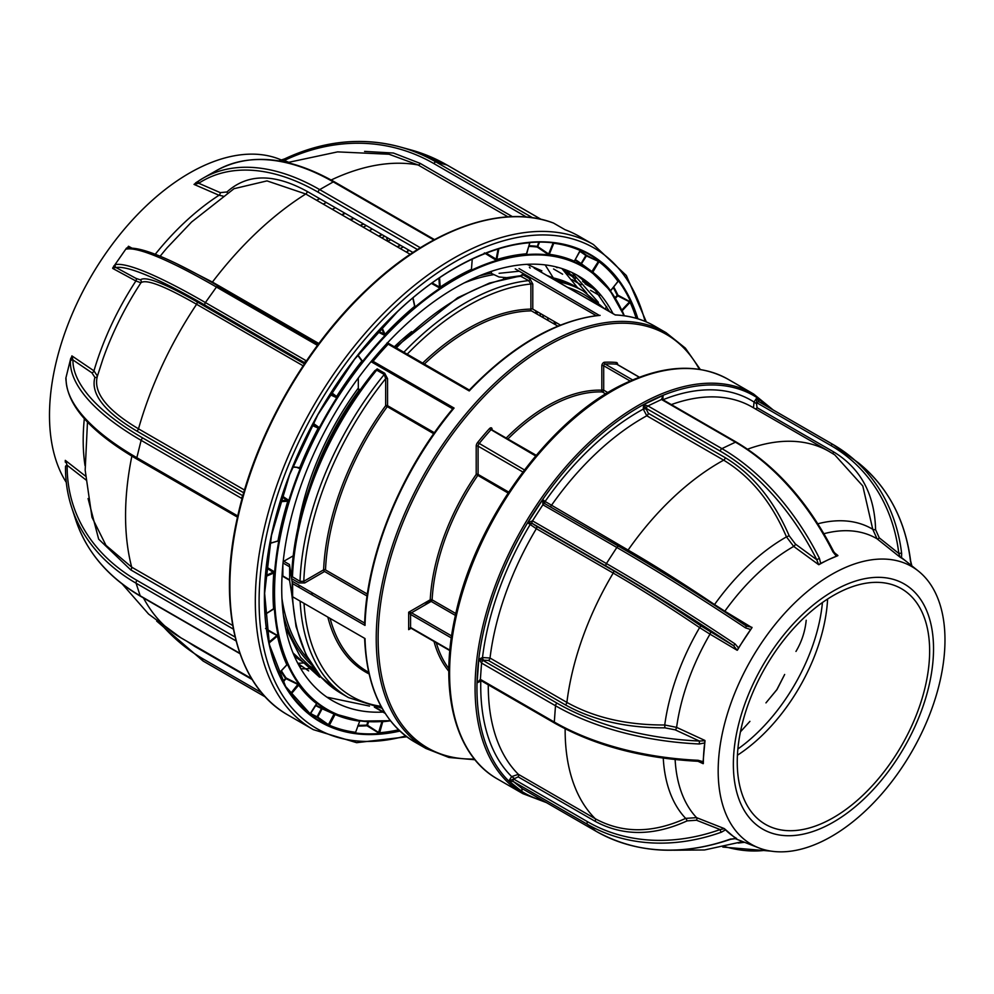 <?xml version="1.0" encoding="UTF-8"?>
<svg xmlns="http://www.w3.org/2000/svg" width="994" height="994" viewBox="0 0 994 994"><rect width="100%" height="100%" fill="white"/><g stroke="black" fill="none" stroke-linecap="round" stroke-linejoin="round"><path stroke-width="1.49" d="M415.393 423.133A170.72 98.568 120 0 0 415.852 422.04M494.416 485.147A170.72 98.568 120 0 0 494.9 484.128M287.875 714.959C236.845 686.556 216.928 607.98 237.33 517.911C254.949 435.633 305.406 346.794 367.395 288.894C429.98 229.229 502.33 203.397 553.372 223.004A1.329 1.081 110.3 0 1 553.509 223.066L565.014 229.701A280.084 161.711 -60 0 1 579.465 236.485L593.418 244.536A280.084 161.711 -60 0 0 393.487 303.692A280.084 161.711 -60 0 0 313.334 729.658L287.875 714.959A280.084 161.711 120 0 1 368.028 288.993A280.084 161.711 120 0 1 553.509 223.066M355.193 732.416L355.38 732.951A269.362 155.524 -60 0 1 329.101 725.744L317.185 717.419A267.97 154.716 -60 0 1 310.103 713.804M399.215 730.416A269.362 155.524 -60 0 1 379.472 733.46L366.997 725.757A267.97 154.716 -60 0 1 357.753 726.03M377.67 331.81L384.106 335.077L385.51 334.792L385.013 334.282A256.663 148.181 -60 0 1 414.647 306.326L414.684 305.493M361.021 359.219L362.412 361.481A256.129 147.882 120 0 0 337.202 396.892L335.897 397.351L329.896 394.581M313.197 423.27L318.577 427.085L318.813 428.439A256.129 147.882 120 0 0 300.412 467.888L299.281 468.447L297.566 467.727M282.072 495.931L288.074 499.87L288.521 501.224A256.129 147.882 120 0 0 278.742 540.86L277.301 541.208M266.367 566.99L273.847 571.438L274.518 572.706A256.129 147.882 120 0 0 274.307 608.651L265.112 614.391M265.522 628.494L278.171 635.899A256.129 147.882 120 0 0 287.539 664.626L286.868 664.824M282.793 681.486L286.086 677.97L299.107 684.605A256.129 147.882 120 0 0 317.161 703.305L316.813 703.305M355.38 732.951L359.716 721.184A256.663 148.181 -60 0 1 334.705 714.338L321.472 708.474L333.996 713.493M369.507 706.063L326.964 697.179M267.92 568.779L267.945 567.934M382.938 712.089A245.406 141.682 -60 0 1 332.555 700.72A245.406 141.682 -60 0 1 402.794 327.486A245.406 141.682 -60 0 1 577.961 275.661A245.406 141.682 -60 0 1 613 313.607M304.45 662.936L297.802 663.321M313.88 668.378L305.32 668.813M305.046 668.813L300.859 668.788M561.896 268.542L577.638 287.788M406.248 252.029L409.279 250.389M545.159 264.901L552.987 277.388M387.759 241.356L390.791 239.716M508.431 491.943L507.909 492.937M397.19 246.798L400.222 245.158M369.283 230.683L372.315 229.042M378.714 236.125L381.746 234.485M540.14 313.346L540.388 316.042M499.386 486.712L498.851 487.706M350.795 220.009L353.827 218.369M360.226 225.452L363.257 223.812M332.307 209.336L335.338 207.696M341.737 214.791L344.769 213.138M316.639 200.291A245.406 141.682 -60 0 1 319.72 198.676M323.261 204.118L326.293 202.465M318.838 199.135A197.719 114.148 120 0 0 318.254 197.831M281.662 160.059L279.202 159.09A197.719 114.148 120 0 0 147.013 205.162A197.719 114.148 120 0 0 66.275 482.351M194.029 184.399L199.16 180.585A2.137 1.739 56.8 0 0 199.086 180.635L199.086 180.635A2.137 1.739 56.8 0 0 198.738 183.281L194.029 184.399L219.015 195.259A2.137 1.367 113.5 0 0 220.246 192.625L226.955 191.966C247.444 173.478 274.195 173.304 307.196 191.444A2.137 1.23 -60 0 1 305.754 194.004L267.013 180.896L233.901 188.723M279.202 160.953L284.247 160.506L288.558 162.208M334.754 208.007A200.018 115.478 120 0 0 334.406 207.162M223.029 196.091L219.015 195.259A204.391 118 -60 0 0 184.014 222.979A204.391 118 -60 0 0 155.25 254.265M177.752 264.28L212.43 282.072A266.752 154.008 -60 0 1 257.135 232.062A266.752 154.008 -60 0 1 305.754 194.004L410.224 254.315M242.101 498.553A4.262 3.119 79.1 0 1 241.467 498.28L141.123 440.342A232.894 85.149 -166.1 0 1 70.363 361.406L71.891 355.877L72.922 359.927A2.137 1.976 -179.1 0 0 70.363 361.406M242.71 496.379A2.137 1.23 120 0 0 241.467 498.28M317.546 345.291A4.262 3.442 136 0 1 316.788 344.98L216.443 287.055A232.894 31.062 -144.5 0 0 126.586 249.072L128.487 246.251L129.518 248.599M279.289 160.63L284.545 158.916C323.199 140.8 361.642 136.787 399.861 146.888A232.894 188.015 105.3 0 0 284.98 158.891A2.137 1.031 64.5 0 0 284.545 158.916L284.545 158.916A2.137 1.031 64.5 0 0 284.247 160.506A230.757 186.3 -74.7 0 1 433.943 163.612A2.137 1.23 120 0 1 436.055 162.022L532.598 217.761M364.587 151.399L393.438 153.039L420.164 163.376A2.137 1.23 -60 0 1 418.114 164.979L388.989 154.232M199.16 180.585A232.894 135.395 60.3 0 1 203.323 178.038L195.632 182.871M307.196 191.444L412.945 252.501M126.586 249.072A2.137 2.1 80.1 0 1 127.928 248.227L127.928 248.227C141.993 246.798 172.148 259.434 218.382 286.11A2.137 1.23 120 0 1 218.543 286.235L318.54 343.974M218.382 286.11A2.137 1.23 120 0 0 216.443 287.055L205.398 302.561L305.742 360.487A4.262 3.442 136 0 1 306.388 360.996M113.788 265.994L115.54 264.566A2.137 2.1 80.1 0 0 116.025 267.548L112.744 267.883L126.573 248.028M244.536 490.054L138.501 428.836A2.137 1.23 -60 0 1 136.625 430.949C104.37 411.752 90.454 393.897 94.89 377.397L91.908 372.825A2.137 1.416 124.2 0 0 93.958 370.849L97.412 376.08C92.951 392.245 106.644 409.826 138.501 428.836A266.752 154.008 -60 0 1 196.601 304.288C164.631 286.023 146.068 278.842 140.937 282.768L135.88 280.979A2.137 1.429 118.5 0 0 135.979 278.37L140.39 279.873C145.509 275.885 164.345 283.178 196.887 301.754A2.137 1.23 -60 0 1 196.601 304.288L303.145 365.804M97.387 376.154L102.916 359.07A210.74 121.666 120 0 1 140.937 282.768A2.137 2.112 -137.8 0 0 140.39 279.873M66.039 380.864L65.828 378.254L70.798 358.151M65.828 378.254L66.076 378.764A2.137 1.976 -179.1 0 0 66.026 379.174L66.026 379.174A2.137 1.976 -179.1 0 0 66.076 379.633M87.472 422.052L85.173 470.187L91.982 517.302L105.973 545.358L131.68 567.152A2.137 1.23 -60 0 1 130.674 569.835L98.654 539.146L88.081 498.553M65.318 462.198L65.293 460.359L67.182 465.291A2.137 1.429 -179.4 0 0 65.505 466.658L65.505 466.658A2.137 1.429 -179.4 0 0 65.554 466.981L65.505 466.658C65.355 480.736 67.406 494.304 71.655 507.375A232.894 168.831 161.9 0 1 65.554 466.981M194.998 645.938A2.137 1.23 -60 0 1 194.812 646.435L186.487 641.031M408.31 417.679A170.72 98.568 -60 0 1 407.851 418.785M590.076 270.132A266.752 154.008 -60 0 1 590.846 271.325M616.33 291.876L615.559 291.888M366.997 725.757L367.494 725.247L378.602 732.516L381.92 721.557M378.118 733.038L379.273 732.777A268.84 155.213 120 0 0 398.594 729.832M368.588 721.694L367.494 725.247M297.964 467.416L292.609 467.093M292.745 466.758L299.741 467.652A256.663 148.181 -60 0 1 318.192 428.116L318.813 428.439M299.741 467.652L300.412 467.888M312.054 425.407L318.192 428.116L312.911 423.792M330.219 394.084L337.202 396.892M331.288 392.394L336.606 396.494A256.663 148.181 -60 0 1 361.878 361.021L362.412 361.481M378.155 331.275L385.013 334.282L381.845 327.312M414.647 306.326L412.821 297.989M439.559 277.798L440.23 287.08A256.663 148.181 -60 0 1 471.305 269.386L471.479 269.063M440.23 287.08L440.603 287.701L439.162 287.738L431.495 283.427M484.376 252.923L495.695 259.956L497.099 260.204L496.838 259.533A256.663 148.181 -60 0 1 526.323 253.83L526.348 253.532M486.078 253.122L496.838 259.533L498.839 248.699M498.106 248.699L498.826 248.711A268.84 155.213 120 0 1 529.74 242.735L529.839 242.561M529.74 242.735L526.522 254.514A256.129 147.882 120 0 0 497.099 260.204M539.531 242.114L537.729 246.574L548.663 254.004L548.154 254.452L537.207 247.021L538.773 242.126M548.663 254.004L553.086 243.083L552.329 242.76M528.733 246.388A257.533 148.69 120 0 1 537.207 247.021L537.729 246.574M548.154 254.452L549.446 254.998L549.297 254.315A256.663 148.181 -60 0 1 574.321 261.173L580.595 250.165M580.011 250.426L580.011 250.426A268.84 155.213 120 0 0 553.782 243.244L554.043 242.958M553.782 243.244L549.297 254.315M580.831 264.006L585.851 255.52A267.436 154.405 120 0 0 579.676 251.283M591.939 271.499L598.388 261.397L586.448 255.918L581.415 263.795L592.486 271.958A256.663 148.181 -60 0 1 610.577 290.695L618.082 281.252M598.388 261.397L586.485 255.272A267.97 154.716 -60 0 0 579.924 250.799M617.982 281.352L617.982 281.352A268.84 155.213 120 0 0 599.022 261.72L592.536 272.592M614.988 297.703L617.224 295.33A267.436 154.405 120 0 0 613.236 287.514M622.058 310.873L621.735 310.14L629.562 301.853L630.805 302.139L617.92 295.156A267.97 154.716 -60 0 0 613.696 286.931M629.562 301.853L617.721 295.852L615.373 298.324M358.026 725.347A267.436 154.405 120 0 0 366.811 725.073L367.855 721.656M329.101 725.744L335.289 714.065M355.231 732.267A268.84 155.213 120 0 1 329.014 725.073L328.418 724.676L334.034 714.09M322.093 708.797L317.72 717.072L328.418 724.676M317.72 717.072L317.086 716.749L321.472 708.474A258.067 148.988 -60 0 1 315.446 705.442M310.389 713.344A267.436 154.405 120 0 0 317.086 716.749M310.016 714.4L317.161 703.305M290.907 694.495L290.546 693.626L297.852 684.419L285.949 678.641L283.153 682.157M316.527 703.553A256.663 148.181 -60 0 1 298.436 684.816L297.852 684.419M309.991 713.791A268.84 155.213 120 0 1 291.031 694.16L299.107 684.605M278.805 673.348L286.856 664.787A256.663 148.181 -60 0 1 277.45 636.011L278.171 635.899M286.856 664.787L287.539 664.626M269.051 643.031L277.45 636.011L277.251 634.806M265.1 614.379L273.586 608.701A256.663 148.181 -60 0 1 273.797 572.693L266.268 567.798M265.448 576.607L274.518 572.706M273.586 608.701L274.307 608.651M269.933 543.209L278.742 540.86M278.022 540.773A256.663 148.181 -60 0 1 287.838 501.051L281.849 496.627M280.494 500.926L288.074 499.87M499.087 273.313L519.241 271.213M546.924 275.45L552.888 277.748M319.583 677.212L293.019 652.946M527.019 264.317L541.879 270.84M318.366 674.019L314.812 672.851M301.107 666.539L298.784 665.148M309.072 665.595L306.922 665.16M547.682 317.707L548.179 320.54M431.036 599.606L424.773 605.11M491.67 271.25L491.173 273.313L499.038 277.003L506.629 277.661L519.613 275.872M322.528 678.703L300.586 657.332L285.477 627.636M320.528 676.529L318.242 675.622M308.649 670.9L297.889 663.47M486.588 254.302L487.905 254.253M314.961 669.621L310.053 668.453M529.38 267.237L530.175 268.094M555.224 322.056L555.721 324.889M397.401 246.922L400.669 245.406M536.735 311.383L537.245 314.216M500.727 487.482L500.206 488.489M378.913 236.249L382.181 234.733M360.424 225.576L363.692 224.072M341.948 214.903L345.204 213.399M576.768 274.978L595.282 290.36L609.583 311.631M488.675 255.595L489.694 255.371M566.965 270.356L586.82 293.218M572.047 272.555L598.388 302.35M390.456 720.812A256.663 148.181 -60 0 1 382.69 721.681L381.982 721.557M379.472 733.46L382.777 721.495M432.154 282.942L439.51 287.067L438.863 278.27M386.268 237.106L387.946 241.256M418.822 425.109A154.716 43.748 107.6 0 1 419.244 423.991M409.615 419.791L410.05 418.685M421.071 426.414A154.716 43.748 107.6 0 1 421.481 425.283M407.602 249.419L408.012 251.072M841.52 569.264A160.369 92.591 -60 0 1 918.419 571.103A160.369 92.591 -60 0 1 932.161 707.852A160.369 92.591 -60 0 1 821.628 841.632A160.369 92.591 -60 0 1 758.658 847.832A160.369 92.591 -60 0 1 726.825 715.767A160.369 92.591 -60 0 1 841.52 569.264M900.104 557.187L898.812 553.459A2.137 0.969 -6.8 0 1 901.67 553.608L901.496 557.597L900.104 557.187A162.668 93.921 -60 0 1 906.441 561.548A162.668 93.921 -60 0 1 906.503 561.61M899.856 557.013L877.043 538.798A167.067 96.455 120 0 0 823.951 533.703M834.513 552.999L837.867 555.658L828.437 559.684A162.668 93.921 -60 0 1 837.867 555.658M824.672 826.722A141.533 81.719 120 0 0 933.142 659.109A141.533 81.719 120 0 0 842.216 586.348A141.533 81.719 120 0 0 733.746 753.961A141.533 81.719 120 0 0 824.672 826.722M841.881 591.008A136.041 78.538 120 0 0 746.27 709.89A136.041 78.538 120 0 0 765.43 824.349A136.041 78.538 120 0 0 825.008 822.05A136.041 78.538 120 0 0 920.618 703.168A136.041 78.538 120 0 0 901.471 588.721A136.041 78.538 120 0 0 841.881 591.008M522.359 788.702A2.137 1.23 -60 0 1 522.26 788.652A2.137 1.23 -60 0 1 522.173 788.59L596.102 831.282A200.018 162.681 -51.3 0 0 730.105 839.184L736.604 838.451L730.553 839.321A2.137 0.745 -109.6 0 1 730.105 839.184M664.887 727.832L664.737 724.986L676.603 727.372A2.137 1.056 -65.2 0 1 675.187 729.844L664.887 727.832C626.431 727.993 593.232 720.327 565.275 704.821A2.137 1.23 120 0 0 566.891 702.41C594.226 717.618 626.841 725.135 664.737 724.986A173.155 99.972 -60 0 1 699.602 627.612C669.422 607.185 640.633 589.007 613.211 573.078A2.137 1.23 120 0 0 613.323 570.631C641.068 586.733 670.391 605.234 701.304 626.133L733.56 645.678A197.881 14.165 -147.1 0 0 606.228 566.108L532.287 523.428A2.137 1.23 -60 0 1 531.952 522.347A2.137 1.23 -60 0 1 532.486 520.856L606.415 563.548A200.018 14.314 32.9 0 1 735.125 643.975L738.492 647.926L737.163 650.275L733.56 645.678L735.125 643.975M662.961 399.75A224.072 129.369 -60 0 1 754.061 402.048L756.533 403.701L757.068 407.689L833.941 452.071C860.816 468.584 874.695 494.44 875.577 529.628L879.268 537.853L898.812 553.459A197.881 160.953 -51.3 0 0 830.996 445.585L757.055 402.893A2.137 1.23 -60 0 1 759.093 401.824A2.137 1.23 -60 0 1 759.18 401.887L832.935 444.467M756.533 403.701L756.894 397.675L759.18 401.887M911.523 565.611L910.392 560.591A2.137 0.969 -6.8 0 1 910.628 560.964L910.628 560.964A2.137 0.969 -6.8 0 1 910.492 561.361M918.419 571.103L901.496 557.597M545.06 503.784A2.137 1.739 128.7 0 1 545.097 501.461L628.096 550.067C655.232 565.822 684.034 583.975 714.524 604.563A173.155 99.972 -60 0 1 786.465 536.872C771.543 502.107 750.607 476.536 723.669 460.16A2.137 1.23 120 0 0 725.21 457.675C752.508 474.2 773.829 500.231 789.174 535.778L795.411 544.066L816.757 559.721A197.881 123.828 -115.4 0 0 720.277 451.139L646.336 408.447L643.59 404.67L647.964 405.925L721.905 448.617A200.018 125.157 64.6 0 1 819.441 558.367L820.671 563.387L818.634 564.667L816.757 559.721L819.441 558.367M836.215 555.994L832.96 551.931A200.018 125.157 -115.4 0 0 735.436 442.181L661.495 399.489L663.122 395.376L662.327 399.402M737.436 650.138A162.668 93.921 -60 0 1 744.469 638.695A162.668 93.921 -60 0 1 751.998 627.649L738.492 647.926M750.445 629.451L745.537 627.885A200.018 14.314 -147.1 0 0 616.827 547.47L542.886 504.778L542.724 499.56L545.01 503.772L618.765 546.352M565.275 704.821L488.402 660.438L483.879 660.215A2.137 1.329 64.6 0 1 482.5 657.531A224.072 129.369 -60 0 1 530.063 524.695A2.137 1.739 128.7 0 1 532.734 523.776L527.69 522.794L532.486 520.856L542.886 504.778A2.137 1.23 -60 0 1 544.923 503.709L544.923 503.709A2.137 1.23 -60 0 1 545.01 503.772L545.01 503.722M480.698 680.43L477.095 682.841L480.375 679.374L554.304 722.054A200.018 104.904 4.2 0 0 698.123 760.286L703.093 761.69L703.33 763.554L697.999 761.292L698.123 760.286M704.46 742.965L699.316 743.984A200.018 104.904 -175.8 0 1 555.497 705.752L481.556 663.06L478.81 659.283L483.196 660.538L557.137 703.218A197.881 103.786 4.2 0 0 699.416 741.039L704.994 740.741L703.093 761.69M736.604 838.451A162.668 93.921 -60 0 1 730.205 834.041A162.668 93.921 -60 0 1 724.402 828.685L735.212 838.041M725.198 830.027L721.383 832.202A200.018 162.681 128.7 0 1 587.379 824.299L513.438 781.607L508.841 780.973L513.625 779.048L587.566 821.74A197.881 160.953 -51.3 0 0 720.141 829.555L724.402 828.685M522.459 788.764L521.44 791.062L522.173 788.59L513.438 781.607A2.137 1.23 -60 0 1 513.625 779.048L518.147 776.861L595.021 821.243A2.137 1.23 120 0 0 595.269 818.733C622.48 833.544 652.611 833.419 685.674 818.373L696.583 817.652L724.154 828.524M744.556 842.303L738.231 843.049M736.591 838.476L734.901 837.805M736.268 838.352L734.926 837.818M730.801 838.948A2.137 0.745 -109.6 0 1 730.553 839.321C681.139 856.169 636.359 853.511 596.201 831.344A2.137 1.23 -60 0 1 596.102 831.282L587.379 824.299A2.137 1.23 -60 0 1 587.566 821.74M675.125 759.565A167.067 96.455 120 0 0 696.583 817.652A2.137 1.205 -68.5 0 1 696.521 820.236L687.078 820.882C653.53 836.19 622.84 836.314 595.021 821.243M721.383 832.202A2.137 0.745 -109.6 0 1 720.141 829.555L696.521 820.236M514.146 778.24L511.674 776.6L518.396 774.351A2.137 1.23 -60 0 1 518.147 776.861M522.794 788.963L521.44 791.062L508.841 780.973L511.674 776.6A224.072 129.369 -60 0 1 480.785 681.089A2.137 1.329 64.6 0 1 480.897 680.555M703.18 763.69L697.999 761.292C642.509 758.36 594.76 745.649 554.751 723.185A2.137 1.23 -60 0 1 554.304 722.054L555.497 705.752A2.137 1.23 -60 0 1 557.137 703.218M701.304 626.133A2.137 0.621 124.2 0 0 699.602 627.612L709.989 634.147A167.067 96.455 120 0 0 676.603 727.372L704.883 740.443M699.316 743.984L699.416 741.039L675.187 729.844M483.879 660.215L483.196 660.538A2.137 1.23 -60 0 0 481.556 663.06L480.375 679.374A2.137 1.23 -60 0 0 480.81 680.505L554.751 723.185M480.785 681.089L477.095 682.841L478.81 659.283L482.5 657.531L490.017 658.028A2.137 1.23 -60 0 1 488.402 660.438M626.903 551.061A2.137 1.23 120 0 0 627.065 550.999A2.137 1.23 120 0 0 628.096 550.067A218.73 126.288 120 0 1 723.669 460.16L646.796 415.778L643.267 409.106A224.072 129.369 -60 0 0 545.097 501.461L542.724 499.56L527.69 522.794L536.338 528.696A218.73 126.288 120 0 0 490.017 658.028L566.891 702.41A218.73 126.288 120 0 1 613.211 573.078L536.338 528.696A2.137 1.23 -60 0 0 536.449 526.248L532.734 523.776M737.163 650.275L709.989 634.147A2.137 1.006 -59.3 0 0 710.275 631.849M789.174 535.778L786.465 536.872L793.709 546.414A167.067 96.455 120 0 0 724.837 611.211L751.998 627.649M714.264 605.011A2.137 0.621 124.2 0 1 714.524 604.563L724.837 611.211A2.137 1.006 -59.3 0 1 724.477 611.645M745.537 627.885L746.308 626.034L751.998 627.351M746.308 626.034L746.283 626.021C700.857 595.841 658.376 569.289 618.864 546.389A2.137 1.23 -60 0 1 618.951 546.452A197.881 14.165 32.9 0 1 746.283 626.021L746.68 626.257M662.812 399.675L663.122 395.376L643.59 404.67L643.267 409.106A2.137 1.118 -175.8 0 1 646.274 409.267L648.336 413.293A2.137 1.23 -60 0 1 646.796 415.778A218.73 126.288 120 0 0 551.223 505.685A2.137 1.23 -60 0 1 550.191 506.617A2.137 1.23 -60 0 1 550.067 506.667M662.327 398.544L662.426 399.451A2.137 1.23 -60 0 0 661.495 399.489L647.964 405.925A2.137 1.23 -60 0 0 646.336 408.447L646.274 409.267M818.634 564.667L793.709 546.414A2.137 1.081 -53.8 0 0 795.411 544.066M818.944 564.667A162.668 93.921 -60 0 1 828.437 559.684L820.671 563.387M817.876 523.776A173.155 99.972 -60 0 1 872.757 529.28L862.792 485.979L834.786 454.892L829.182 451.5A218.73 126.288 120 0 0 747.612 449.189M875.577 529.628A2.137 0.87 179.8 0 1 872.757 529.28L877.043 538.798A2.137 1.242 -51.4 0 0 879.268 537.853M833.295 551.856L837.917 555.497M832.96 551.931L833.693 551.608C808.246 502.169 775.805 465.677 736.368 442.144L662.426 399.451M769.468 407.801L756.894 397.675L754.061 402.048L753.527 407.118M737.424 755.229A136.041 78.538 120 0 0 827.604 599.034M703.33 763.554A162.668 93.921 -60 0 1 703.777 752.334A162.668 93.921 -60 0 1 704.994 740.741M645.305 407.49L643.329 408.236M482.227 657.655L482.165 660.091M822.436 602.538A136.041 78.538 -60 0 1 737.883 749.004M784.664 674.466L776.823 689.674L765.952 702.882L777.01 689.538L784.664 674.466M749.923 721.358L740.443 731.832M795.97 651.43C801.686 641.801 805.103 631.414 806.209 620.268M487.83 254.215L486.277 254.104M557.858 326.119L531.43 310.861A1.329 1.031 89.1 0 1 530.895 309.109A1.329 0.77 180 0 1 532.784 309.109L560.442 325.075M617.411 364.612A2.671 1.541 120 0 0 617.112 364.338A2.671 1.541 120 0 0 616.727 364.214A194.725 112.421 120 0 0 605.035 364.015A1.329 0.77 120 0 0 603.706 365.767L603.706 390.182A1.329 0.77 -60 0 1 602.327 391.947A1.329 1.044 92.1 0 1 601.817 390.182L601.817 365.767A2.671 1.541 -60 0 1 603.706 362.499A2.671 1.541 -60 0 1 604.489 362.251A196.066 113.192 -60 0 1 616.255 362.462A4.001 2.311 -60 0 1 617.659 364.475L617.659 364.661M410.771 628.034L408.671 629.649L408.671 612.229L411.504 612.776A1.329 0.77 120 0 0 410.559 614.404L408.671 612.229L430.228 599.78A1.329 0.721 -176.9 0 1 432.117 599.854A1.329 0.77 -60 0 1 431.172 601.407L411.504 612.776L451.611 635.924M508.058 493.024L476.201 474.411L476.201 446.144A4.001 2.311 -60 0 1 477.617 442.504A196.066 113.192 -60 0 1 489.371 428.712A2.671 1.541 -60 0 1 490.154 428.066A2.671 1.541 -60 0 1 492.042 429.147L492.042 429.793M411.504 628.022A1.329 0.77 -60 0 1 410.559 627.475L449.884 650.175M411.118 628.245L408.671 629.649L410.559 627.475L410.559 614.404L451.326 637.937M492.042 430.24A1.329 0.77 120 0 0 490.713 430.017A194.725 112.421 120 0 0 479.033 443.709A2.671 1.541 120 0 0 478.089 446.144A1.329 0.77 0 0 0 476.201 446.144M522.844 471.988L478.089 446.144L478.089 474.411A1.329 0.77 0 0 0 476.201 474.411A165.389 95.486 -60 0 0 430.228 599.78A1.329 0.77 -120 0 0 431.172 601.407L455.414 615.41M478.089 474.411L508.679 492.08M524.41 469.913L477.617 442.504M607.955 392.642L603.706 390.182A1.329 0.77 0 0 0 601.817 390.182A165.389 95.486 -60 0 0 546.936 406.074A165.389 95.486 -60 0 0 506.257 437.994M639.304 377.26L616.727 364.214A1.329 1.056 95.1 0 1 616.255 362.462M534.188 268.107L615.236 314.887C629.774 315.607 642.944 319.36 654.711 326.131A240.076 138.613 120 0 0 615.286 314.986L534.126 268.107M375.285 357.915L375.285 358.573M503.548 278.916L503.548 277.972M422.661 363.096A204.068 117.814 -60 0 1 467.714 328.766A204.068 117.814 -60 0 1 530.895 309.109L530.895 284.023A1.329 0.77 180 0 1 532.784 284.023L532.784 309.109M407.205 354.175A232.074 133.991 120 0 1 467.714 305.891A232.074 133.991 120 0 1 530.895 284.023L528.659 280.606A1.329 0.77 120 0 0 529.951 278.854L532.784 284.023M403.862 352.249A234.733 135.532 -60 0 1 465.826 302.623A234.733 135.532 -60 0 1 528.659 280.606L520.247 276.021L489.508 283.054L457.7 297.703L395.388 347.353M519.576 276.394L522.409 274.493L529.951 278.854M519.067 268.591L599.196 315.309C555.808 320.466 512.506 345.39 469.317 390.095M469.528 390.282L469.23 390.94L469.528 390.282L469.23 390.94L388.194 344.16A240.076 138.613 120 0 0 373.023 361.282L454.059 408.062A240.076 138.613 120 0 0 365.009 625.425L292.621 583.627L292.621 596.773L365.009 638.558A240.076 138.613 120 0 0 414.635 741.946C383.485 722.961 366.823 688.569 364.636 638.769M452.73 408.832L371.421 361.878L372.191 361.605A239.889 138.501 -60 0 1 388.207 343.526L388.194 344.16M388.207 343.526L386.989 342.955M433.744 433.719L385.66 405.689L385.66 378.652A1.329 0.77 180 0 1 387.548 378.652L387.548 405.689L434.428 432.75M367.097 596.052L324.553 571.488A1.329 0.77 60 0 1 323.609 569.86A204.068 117.814 -60 0 1 385.66 405.689A1.329 0.77 180 0 1 387.548 405.689M324.553 571.488L304.723 582.944A1.329 0.77 60 0 1 303.791 581.304L323.609 569.86A1.329 0.733 -177.5 0 1 325.498 569.922L367.37 594.089M291.664 576.321L300.014 581.353L303.791 581.304A232.074 133.991 120 0 1 385.66 378.652L384.243 374.477L376.689 370.128L374.986 370.501C326.231 430.116 293.64 510.556 291.664 576.321M359.567 390.903L358.846 390.48A202.726 117.043 120 0 0 309.445 487.743M297.827 528.684A204.068 117.814 -60 0 1 358.312 388.07L358.846 390.48M283.812 576.508A1.329 0.77 -60 0 1 282.868 575.961L282.868 564.878M283.153 561.933A1.329 0.77 -60 0 1 283.812 561.262L293.28 555.795M358.312 388.07L358.312 377.981M289.54 580.272L292.224 596.959L292.224 582.434L289.465 564.53L289.652 566.816L283.041 563.002M282.868 575.961L289.652 579.887L289.652 566.816M299.94 585.714L298.076 586.783M292.248 592.337L292.472 592.2A232.074 133.991 -60 0 0 292.571 594.387M292.087 581.179L364.674 623.089M304.723 582.944L299.07 582.944L291.689 578.682M452.618 409.354L452.817 408.72C401.104 470.473 366.339 555.335 364.636 624.07L365.009 625.425M452.742 408.832L454.059 408.062M372.191 361.605L373.023 361.282M371.421 361.878L370.725 362.015M358.474 388.902L360.25 389.934M374.34 371.296L377.173 368.898L384.715 373.259L387.548 378.652M294.497 656.425L302.996 662.091M409.143 612.938L409.963 612.329M543.383 317.769L542.749 314.862M366.339 225.588L363.232 227.191M495.944 486.029L496.466 485.035M536.039 313.532L535.716 310.799M384.815 236.261L381.721 237.864M554.528 324.206L554.192 321.472M403.303 246.934L400.197 248.537M368.178 723.036A278.755 160.941 -60 0 1 367.382 723.21M362.798 725.968A280.084 161.711 120 0 0 367.556 725.061M617.336 296.262A280.084 161.711 120 0 0 617.088 295.479M616.628 294.062A280.084 161.711 120 0 0 615.895 291.888M645.069 321.385A277.413 160.171 120 0 0 395.947 306.525A277.413 160.171 120 0 0 259.161 607.272A277.413 160.171 120 0 0 405.701 735.97M637.079 318.552A269.374 155.524 120 0 0 581.018 250.339A269.374 155.524 120 0 0 436.801 279.5M399.886 731.062A269.908 155.834 -60 0 1 264.416 599.792A269.908 155.834 -60 0 1 397.55 311.445A269.908 155.834 -60 0 1 637.899 318.801M265.311 576.545A269.374 155.524 120 0 0 312.153 716.015A269.374 155.524 120 0 0 399.265 730.466M390.331 720.65A256.117 147.87 -60 0 1 335.028 713.953A256.117 147.87 -60 0 1 277.724 547.085A256.117 147.87 -60 0 1 400.16 320.279A256.117 147.87 -60 0 1 590.66 271.188A256.117 147.87 -60 0 1 624.12 315.732M415.07 306.897A256.129 147.882 120 0 0 400.085 320.23A256.129 147.882 120 0 0 385.51 334.792M281.389 670.726A257.533 148.69 120 0 0 286.086 677.97M315.732 704.994A257.533 148.69 120 0 0 322.068 708.213M623.872 315.694A255.595 147.572 120 0 0 400.619 320.826A255.595 147.572 120 0 0 274.617 586.1A255.595 147.572 120 0 0 390.182 720.451M162.295 625.499A230.757 186.3 -74.7 0 0 202.925 658.823A2.137 1.23 120 0 0 202.701 660.513A2.137 1.23 120 0 0 203.074 661.01A2.137 1.23 120 0 0 203.248 661.085L265.348 696.931M234.398 188.4L191.593 222.01L167.265 247.618A210.74 121.666 120 0 0 160.146 256.241M212.057 282.495A2.137 1.23 -60 0 0 212.43 282.072L318.863 343.526M594.077 289.043L585.019 283.812M575.588 278.37L566.543 273.139M557.112 267.697L555.46 266.74M553.559 268.964L562.604 274.195M572.035 279.637L581.092 284.868M590.523 290.31L599.581 295.541M236.063 640.931L136.079 583.205L140.191 595.791A2.137 1.23 120 0 0 140.552 596.276C108.085 577.253 86.478 551.807 75.768 519.949A232.894 168.831 -18.1 0 0 140.191 595.791L239.852 653.331M86.155 480.077L67.182 465.291A230.757 167.278 -18.1 0 0 137.06 580.459A2.137 1.23 120 0 0 136.079 583.205A232.894 168.831 161.9 0 1 71.655 507.375L75.768 519.949M137.06 580.459L235.081 637.042M66.076 378.764A232.894 85.149 13.9 0 0 136.837 457.7L237.181 515.637A4.262 3.119 79.1 0 1 237.74 516.035M66.039 379.025L66.026 379.174C66.958 405.378 90.678 432.079 137.197 459.265A2.137 1.23 120 0 1 136.837 457.7L141.123 440.342A2.137 1.23 120 0 1 143.024 438.143L242.871 495.782M434.44 239.641A2.137 1.23 120 0 0 433.62 239.827L333.276 181.89A232.894 135.395 -119.7 0 0 216.903 170.309C250.103 152.604 289.242 156.431 334.332 181.79A2.137 1.23 120 0 0 333.276 181.89L319.695 189.618L420.04 247.556A2.137 1.23 120 0 0 419.021 248.587M541.071 219.339L446.989 165.016A232.894 188.015 -74.7 0 0 410.795 149.883L447.163 165.091A2.137 1.23 120 0 0 446.989 165.016L436.055 162.022A232.894 188.015 105.3 0 0 399.861 146.888L410.795 149.883M526.509 217.052L433.943 163.612M507.984 216.854L418.114 164.979A266.752 154.008 -60 0 0 331.176 180.001M420.164 163.376L512.444 216.655M216.903 170.309L203.323 178.038A232.894 135.395 60.3 0 1 319.695 189.618A2.137 1.23 120 0 0 318.167 192.227A230.757 134.153 -119.7 0 0 198.738 183.281L220.246 192.625M317.869 344.856L216.878 286.545M226.955 191.966A2.137 1.715 -134.3 0 1 227.377 193.06M417.48 249.556L318.167 192.227M128.487 246.251L131.717 248.003M115.54 264.566A232.894 31.062 35.5 0 1 205.398 302.561A2.137 1.23 120 0 0 205.05 305.183A230.757 30.777 -144.5 0 0 116.025 267.548L135.979 278.37M243.729 492.788L136.625 430.949M196.887 301.754L304.45 363.854M97.325 376.316A2.137 1.988 18.8 0 1 94.89 377.397M71.891 355.877L93.958 370.849A204.391 118 -60 0 1 135.88 280.979L112.695 268.417M305.071 362.934L205.05 305.183M305.742 360.487A2.137 1.23 120 0 0 305.183 362.76M91.908 372.825L72.922 359.927A230.757 84.366 13.9 0 0 143.024 438.143M131.867 456.122A266.752 154.008 -60 0 0 131.68 567.152L232.695 625.474M233.366 629.127L130.674 569.835M85.012 465.59A204.391 118 -60 0 1 84.328 418.66M237.181 515.637A2.137 1.23 120 0 0 237.491 517.166L137.197 459.265M65.293 460.359L85.496 476.101M252.203 679.561L194.812 646.435M251.644 678.641L180.796 637.75A266.752 154.008 -60 0 1 143.484 597.966M239.976 653.679L140.552 596.276A2.137 1.23 120 0 0 141.173 596.35M202.925 658.823L261.633 692.731M332.965 713.033A266.752 154.008 -60 0 1 331.462 712.946M604.19 308.388L605.694 309.258A266.752 154.008 -60 0 1 605.731 309.407M606.688 306.574A2.137 1.23 120 0 0 605.694 309.258M352.92 218.854A232.894 168.831 -18.1 0 0 349.714 219.388M591.592 286.496L582.546 281.265M573.116 275.823L564.058 270.592M447.3 165.203A2.137 1.23 120 0 0 447.163 165.091L541.158 219.363M312.315 424.91L318.043 427.432M335.947 396.718L330.977 392.891M361.915 360.462L357.927 354.982L361.828 360.375M361.878 361.021L357.703 355.268M384.305 334.394L381.336 327.858M412.932 297.902L414.647 305.754M471.616 270.045A256.129 147.882 120 0 0 440.603 287.701M526.522 254.514L526.323 253.83M496.143 259.372L498.069 248.935M528.945 245.717A258.067 148.988 -60 0 1 537.058 246.338M574.408 261.844A256.129 147.882 120 0 0 549.446 254.998M575.277 259.583A258.067 148.988 -60 0 1 580.819 263.41M624.17 315.732L609.906 290.298L590.66 271.188L580.024 263.422A257.533 148.69 120 0 0 575.029 260.03M599.655 261.472A269.362 155.524 -60 0 1 618.653 281.14M636.197 318.291A268.84 155.213 120 0 0 630.109 302.313L622.169 310.724A256.663 148.181 -60 0 1 624.319 315.757M630.805 302.139A269.362 155.524 -60 0 1 637.017 318.527M285.415 678.181A258.067 148.988 -60 0 1 280.904 671.248M269.175 643.578A268.84 155.213 120 0 0 278.904 673.199M268.889 642.236L276.966 635.489L266.727 629.972M265.51 575.774L273.437 572.059M277.537 541.059L269.908 543.37M288.521 501.224L280.271 501.647M615.634 297.02A278.755 160.941 -60 0 1 615.87 297.802M728.13 379.298A230.732 133.221 120 0 0 627.065 383.187A230.732 133.221 120 0 0 464.906 584.82A230.732 133.221 120 0 0 497.398 778.948L522.856 793.647A230.732 133.221 -60 0 1 490.377 599.519A230.732 133.221 -60 0 1 652.524 397.886A230.732 133.221 -60 0 1 753.589 393.997L728.13 379.298C699.291 363.456 665.16 364.699 625.748 383.05C550.179 417.393 474.623 521.055 455.103 616.827C438.615 690.619 454.979 755.241 497.398 778.948M770.039 408.136A229.403 132.45 120 0 0 653.393 399.563A229.403 132.45 120 0 0 487.346 616.044A229.403 132.45 120 0 0 543.333 800.816M832.09 453.227A2.137 1.23 120 0 0 832.835 453.115A2.137 1.23 120 0 0 833.941 452.071M757.068 407.689A2.137 1.23 -60 0 1 755.962 408.733A2.137 1.23 -60 0 1 755.328 408.857M596.288 831.394A2.137 1.23 -60 0 1 596.201 831.344L522.26 788.652M606.228 566.108A2.137 1.23 -60 0 1 605.88 565.039A2.137 1.23 -60 0 1 606.415 563.548L616.827 547.47A2.137 1.23 -60 0 1 618.864 546.389L544.923 503.709M830.996 445.585A2.137 1.23 -60 0 1 833.034 444.504A2.137 1.23 -60 0 1 833.121 444.567A200.018 162.681 128.7 0 1 849.708 455.898A200.018 162.681 128.7 0 1 901.67 553.608M910.392 560.591A200.018 162.681 -51.3 0 0 858.431 462.869L833.034 444.504L759.093 401.824M736.368 442.144A2.137 1.23 -60 0 0 735.436 442.181L721.905 448.617A2.137 1.23 -60 0 0 720.277 451.139M724.85 846.627A197.881 123.828 -115.4 0 0 766.2 850.193M488.278 684.816A218.73 126.288 120 0 0 518.396 774.351L595.269 818.733A218.73 126.288 120 0 1 565.151 728.826M687.078 820.882A2.137 0.634 64.3 0 0 685.674 818.373A173.155 99.972 -60 0 1 663.259 758.124M536.449 526.248L613.323 570.631M648.336 413.293L725.21 457.675M829.182 451.5L752.309 407.118A218.73 126.288 120 0 0 671.335 404.595M479.071 275.959A226.731 130.91 -60 0 1 491.198 273.226M493.968 274.617A225.402 130.139 120 0 0 464.099 282.967M600.115 315.384A240.076 138.613 120 0 0 534.673 338.022A240.076 138.613 120 0 0 469.23 390.94M474.97 759.751L448.977 757.478L425.954 748.482A240.076 138.613 -60 0 1 389.151 556.106A240.076 138.613 -60 0 1 545.992 344.545A240.076 138.613 -60 0 1 666.03 332.655L654.711 326.131M396.32 347.9A234.733 135.532 120 0 1 521.117 276.257A1.329 0.77 120 0 0 522.409 274.493M531.43 310.861A202.726 117.043 120 0 0 468.659 330.393A202.726 117.043 120 0 0 424.351 364.077M699.354 369.333A238.746 137.843 120 0 0 546.936 346.185A238.746 137.843 120 0 0 382.268 593.244A238.746 137.843 120 0 0 474.374 759.018M632.631 379.944L605.035 364.015A1.329 1.019 87.1 0 1 604.489 362.251M630.134 381.025L603.706 365.767A1.329 0.77 0 0 0 601.817 365.767M535.629 455.96L489.371 428.712M605.793 393.959L602.327 391.947A164.047 94.716 120 0 0 547.88 407.714A164.047 94.716 120 0 0 507.934 438.963M477.716 475.505A164.047 94.716 120 0 0 432.117 599.854L455.836 613.547M436.316 642.795A164.047 94.716 120 0 0 448.853 668.602M448.828 671.248A165.389 95.486 -60 0 1 434.018 641.465M549.744 277.09L575.65 286.645A234.733 135.532 120 0 0 550.005 277.239M557.547 281.588A234.733 135.532 -60 0 1 583.192 290.993L604.427 308.649M597.966 304.922A232.074 133.991 120 0 0 567.512 287.341M394.369 346.769A204.068 117.814 -60 0 1 411.615 331.598M376.689 370.128A234.733 135.532 120 0 0 292.46 577.017M300.014 581.353A234.733 135.532 -60 0 1 384.243 374.477M387.138 406.819A202.726 117.043 120 0 0 325.498 569.922M298.66 586.448A202.726 117.043 120 0 0 298.772 587.181M281.961 598.45A225.402 130.139 120 0 0 308.6 659.705M283.812 561.262L289.465 564.53M292.571 596.711A234.733 135.532 120 0 0 340.917 693.228L321.025 677.088L305.916 654.611L296.05 626.618L291.714 594.077M340.917 693.228L348.459 697.577A234.733 135.532 -60 0 1 300.126 601.097M304.027 603.358A232.074 133.991 120 0 0 380.988 706.312M311.284 594.4L313.135 593.331M369.06 673.932A204.068 117.814 -60 0 1 327.846 617.112M330.107 618.417A202.726 117.043 120 0 0 367.295 671.497L368.699 672.304M375.508 707.343L384.703 712.661M385.088 713.27L374.527 707.169M596.201 315.645L515.252 268.902M311.954 665.259A226.731 130.91 -60 0 1 283.377 614.926M646.336 321.919L626.332 275.512L593.418 244.536M312.153 716.015L285.626 686.481L269.436 644.746L264.615 593.343L271.474 535.455L289.627 474.647L317.918 414.66L354.647 359.182L397.538 311.619C460.023 251.954 532.362 227.912 581.018 250.339M390.369 720.7L361.207 721.06L334.804 713.854M265.398 696.993L203.074 661.01L156.679 621.088M434.49 239.616L334.332 181.79M389.027 154.244L337.6 151.883L287.403 162.594M317.856 344.881L216.854 286.57M127.928 248.227L129.133 248.425M122.337 584.124L148.615 614.093L180.796 637.75M592.126 287.017L583.068 281.799M573.637 276.344L564.592 271.126M299.194 467.938L297.989 467.428M413.007 297.84L414.784 305.966M472.249 259.074L471.467 269.2M529.877 242.698L526.398 253.942M580.098 250.476L574.42 261.186M618.019 281.488L610.627 290.795M316.589 703.64L310.078 713.854M286.844 664.949L278.929 673.336M277.773 541.071L269.883 543.457M406.807 736.803L356.622 742.68L313.334 729.658M546.439 802.618L522.856 793.647M911.97 566.307L910.628 560.964C905.31 519.75 887.903 487.048 858.431 462.869M479.916 680.728L480.81 680.505M742.742 841.595L704.51 849.969L673.733 850.218M722.812 847.074L771.009 851.125M836.153 554.776L833.693 551.608M758.658 847.832L734.516 838.364M773.158 409.938L753.589 393.997M700.298 369.482L685.338 348.099L666.03 332.655M491.657 429.694L536.201 455.277M410.833 628.084L449.847 650.598M639.415 377.223L617.112 364.338M575.65 286.645L583.192 290.993M387.958 343.067L469.354 390.058M289.602 580.297L283.141 576.57M348.459 697.577L382.081 708.275M312.75 593.107L310.898 594.176M374.353 707.132L385.163 713.369M414.635 741.946L425.954 748.482M305.481 663.52L314.191 668.564"/></g></svg>
